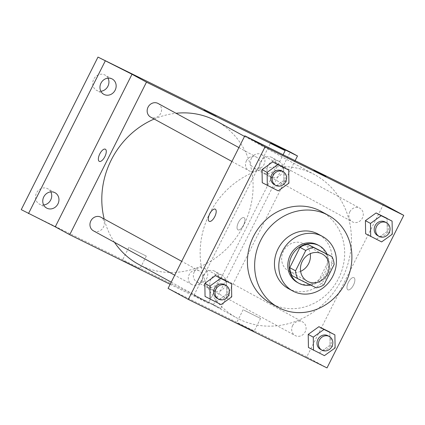 <?xml version="1.0" encoding="UTF-8"?>
<svg xmlns="http://www.w3.org/2000/svg" width="425" height="425" viewBox="0 0 425 425"><rect width="100%" height="100%" fill="white"/><g stroke="black" fill="none" stroke-linecap="round" stroke-linejoin="round"><path stroke-width="0.32" stroke-dasharray="2.12 1.59" d="M300.624 271.352A15.528 14.057 -61.4 0 1 288.602 271.023A15.528 14.057 -61.4 0 1 283.433 251.164A15.528 14.057 -61.4 0 1 303.477 243.759A15.528 14.057 -61.4 0 1 310.261 253.688M326.15 253.454A20.852 18.881 -61.4 0 1 328.355 261.322L334.14 264.477M291.959 275.533L310.457 284.665A20.852 18.881 -61.4 0 0 318.123 281.669L328.355 261.322M310.733 285.101A21.351 19.332 118.6 0 0 326.894 253.863M317.836 244.965A21.351 19.332 -61.4 0 1 324.578 272.962A21.351 19.332 -61.4 0 1 297.383 282.444M310.457 284.665L316.243 287.821M318.123 281.669L323.908 284.824M288.394 288.596A31.052 28.119 118.6 0 0 327.951 274.805A31.052 28.119 118.6 0 0 318.144 234.074M321.141 211.39A52.403 47.451 -61.4 0 1 337.689 280.118A52.403 47.451 -61.4 0 1 270.938 303.392M381.623 241.91L365.643 233.755L376.561 239.148L387.249 231.439L387.026 218.344L387.249 231.439L392.312 234.202M324.424 355.64L308.438 347.485L319.361 352.877L330.05 345.169L329.821 332.074L330.05 345.169L335.112 347.932M278.237 190.862L262.257 182.708L273.174 188.1L283.868 180.391L283.64 167.296L283.868 180.391L288.926 183.154M221.037 304.592L205.057 296.438L215.974 301.83L226.663 294.121L226.435 281.026L226.663 294.121L231.726 296.884M209.599 213.658A81.515 73.812 -61.4 0 1 314.84 174.787A81.515 73.812 -61.4 0 1 340.584 281.695A81.515 73.812 -61.4 0 1 236.746 317.9A81.515 73.812 -61.4 0 1 209.599 213.658M168.082 288.384L306.77 356.867L383.504 204.298M292.581 325.619A7.762 7.028 -61.4 0 1 302.605 321.916A7.762 7.028 -61.4 0 1 305.054 332.1A7.762 7.028 -61.4 0 1 295.168 335.548A7.762 7.028 -61.4 0 1 292.581 325.619M349.78 211.889A7.762 7.028 -61.4 0 1 359.805 208.186A7.762 7.028 -61.4 0 1 362.254 218.365A7.762 7.028 -61.4 0 1 352.368 221.813A7.762 7.028 -61.4 0 1 349.78 211.889M246.394 160.841A7.762 7.028 -61.4 0 1 256.418 157.138A7.762 7.028 -61.4 0 1 258.868 167.317A7.762 7.028 -61.4 0 1 248.981 170.765A7.762 7.028 -61.4 0 1 246.394 160.841M201.801 280.797A7.762 7.028 118.6 0 0 199.219 270.868A7.762 7.028 118.6 0 0 189.327 274.316A7.762 7.028 118.6 0 0 191.781 284.5A7.762 7.028 118.6 0 0 201.801 280.797M306.77 356.867L327.016 367.912M237.474 323.064L254.076 331.341L237.474 323.064M353.451 285.117A6.795 2.879 -63.7 0 0 353.929 277.647A6.795 2.879 -63.7 0 0 348.335 282.46A6.795 2.879 -63.7 0 0 347.916 289.829A6.795 2.879 -63.7 0 0 353.451 285.117A6.795 2.879 -63.7 0 0 353.924 277.647A6.795 2.879 -63.7 0 0 348.335 282.46A6.795 2.879 -63.7 0 0 347.91 289.829A6.795 2.879 -63.7 0 0 353.451 285.117M215.241 209.169L215.241 209.169A6.795 2.879 116.3 0 1 214.816 216.538A6.795 2.879 116.3 0 1 209.227 221.351L209.227 221.351M243.961 310.165L260.562 318.442L243.961 310.165M326.012 176.269L313.873 170.165M154.185 119.037A81.515 73.812 -61.4 0 1 176.04 113.278M216.495 121.12A81.515 73.812 -61.4 0 1 242.239 228.034A81.515 73.812 -61.4 0 1 138.401 264.233M114.5 242.33A81.515 73.812 -61.4 0 1 104.205 219.024M93.436 230.833A7.762 7.028 118.6 0 0 103.456 227.131A7.762 7.028 118.6 0 0 100.874 217.202M251.435 158.222A7.762 7.028 -61.4 0 1 261.46 154.519A7.762 7.028 -61.4 0 1 263.909 164.703A7.762 7.028 -61.4 0 1 254.023 168.151A7.762 7.028 -61.4 0 1 251.435 158.222M158.073 103.472A7.762 7.028 -61.4 0 1 160.523 113.656A7.762 7.028 -61.4 0 1 150.636 117.103M194.236 271.952A7.762 7.028 -61.4 0 1 204.255 268.249A7.762 7.028 -61.4 0 1 206.709 278.433A7.762 7.028 -61.4 0 1 196.817 281.881A7.762 7.028 -61.4 0 1 194.236 271.952M170.138 284.293L208.425 303.2L283.098 154.721M21.25 209.653L213.52 304.592L220.756 308.534L295.125 160.661M208.425 303.2L193.959 295.306L220.756 308.534M123.218 260.716L139.825 268.993L123.218 260.716M193.959 295.306L270.693 142.742M243.536 225.138A6.795 2.879 -63.7 0 0 244.014 217.669A6.795 2.879 -63.7 0 0 238.42 222.482A6.795 2.879 -63.7 0 0 238 229.851A6.795 2.879 -63.7 0 0 243.536 225.138A6.795 2.879 -63.7 0 0 244.008 217.669A6.795 2.879 -63.7 0 0 238.42 222.482A6.795 2.879 -63.7 0 0 237.995 229.851A6.795 2.879 -63.7 0 0 243.536 225.138M105.326 149.191L105.326 149.191A6.795 2.879 116.3 0 1 104.906 156.559A6.795 2.879 116.3 0 1 99.312 161.373L99.312 161.373M129.71 247.817L146.312 256.094L129.71 247.817M216.097 116.291L203.958 110.187M271.187 176.965A8.734 7.91 -61.4 0 1 270.927 176.827A8.734 7.91 -61.4 0 1 268.17 165.373A8.734 7.91 -61.4 0 1 279.294 161.495A8.734 7.91 -61.4 0 1 282.131 172.805A8.734 7.91 -61.4 0 1 271.187 176.965M213.988 290.695A8.734 7.91 -61.4 0 1 213.727 290.562A8.734 7.91 -61.4 0 1 210.97 279.103A8.734 7.91 -61.4 0 1 222.094 275.225A8.734 7.91 -61.4 0 1 224.931 286.54A8.734 7.91 -61.4 0 1 213.988 290.695M213.52 304.592L290.254 152.023M214.604 271.145A8.734 7.91 118.6 0 0 203.66 275.304A8.734 7.91 118.6 0 0 206.497 286.615A8.734 7.91 118.6 0 0 206.757 286.748A8.734 7.91 118.6 0 0 217.701 282.593A8.734 7.91 118.6 0 0 214.864 271.283A8.734 7.91 118.6 0 0 214.604 271.145M50.809 191.887A8.734 7.91 118.6 0 0 47.807 188.796A8.734 7.91 118.6 0 0 47.547 188.657A8.734 7.91 118.6 0 0 36.608 192.817A8.734 7.91 118.6 0 0 39.44 204.127A8.734 7.91 118.6 0 0 39.7 204.266A8.734 7.91 118.6 0 0 43.669 204.977M108.014 78.157A8.734 7.91 118.6 0 0 105.007 75.06A8.734 7.91 118.6 0 0 104.747 74.927A8.734 7.91 118.6 0 0 93.808 79.082A8.734 7.91 118.6 0 0 96.64 90.397A8.734 7.91 118.6 0 0 96.9 90.53A8.734 7.91 118.6 0 0 100.868 91.248M271.803 157.415A8.734 7.91 118.6 0 0 260.865 161.569A8.734 7.91 118.6 0 0 263.697 172.885A8.734 7.91 118.6 0 0 263.957 173.018A8.734 7.91 118.6 0 0 274.901 168.863A8.734 7.91 118.6 0 0 272.064 157.548A8.734 7.91 118.6 0 0 271.803 157.415M224.528 284.681A7.762 7.028 -61.4 0 1 226.977 294.86A7.762 7.028 -61.4 0 1 217.09 298.308M215.974 301.83L226.663 294.121M327.914 335.729A7.762 7.028 -61.4 0 1 330.363 345.908A7.762 7.028 -61.4 0 1 320.477 349.355M319.361 352.877L330.05 345.169M281.727 170.946A7.762 7.028 -61.4 0 1 284.182 181.13A7.762 7.028 -61.4 0 1 274.29 184.577M273.174 188.1L283.868 180.391M385.114 221.993A7.762 7.028 -61.4 0 1 387.563 232.178A7.762 7.028 -61.4 0 1 377.676 235.625M376.561 239.148L387.249 231.439M322.277 254.023L303.477 243.759M307.402 281.281L288.602 271.023M243.169 309.692L236.683 322.591M260.562 318.442L254.076 331.341M171.222 282.142L236.746 317.9M244.518 136.409L314.84 174.787M199.219 270.868L181.698 261.311M191.781 284.5L174.718 275.188M254.023 168.151L352.368 221.813M261.46 154.519L359.805 208.186M231.917 161.458L248.981 170.765M238.898 147.576L256.418 157.138M196.817 281.881L295.168 335.548M204.255 268.249L302.605 321.916M128.913 247.345L122.427 260.243M146.312 256.094L139.825 268.993M279.294 161.495L272.064 157.548M270.927 176.827L263.697 172.885M112.243 79.007L105.007 75.06M103.875 94.345L96.64 90.397M55.037 192.743L47.807 188.796M46.67 208.075L39.44 204.127M222.094 275.225L214.864 271.283M213.727 290.562L206.497 286.615"/><path stroke-width="0.64" d="M310.261 253.688A15.528 14.057 -61.4 0 1 300.624 271.352M302.233 261.423A15.528 14.057 -61.4 0 1 322.277 254.023A15.528 14.057 -61.4 0 1 327.181 274.385A15.528 14.057 -61.4 0 1 307.402 281.281A15.528 14.057 -61.4 0 1 302.233 261.423M297.744 278.688L316.243 287.821A20.852 18.881 -61.4 0 0 323.908 284.824L334.14 264.477A20.852 18.881 -61.4 0 0 331.936 256.615L313.443 247.483A20.852 18.881 -61.4 0 0 305.772 250.474L295.54 270.821A20.852 18.881 -61.4 0 0 297.744 278.688L291.959 275.533A20.852 18.881 -61.4 0 1 289.754 267.665L295.54 270.821M331.936 256.615L307.658 244.322L313.443 247.483M289.754 267.665L299.986 247.318L305.772 250.474M299.986 247.318A20.852 18.881 -61.4 0 1 307.658 244.322M326.894 253.863A21.351 19.332 118.6 0 0 319.281 245.751A21.351 19.332 118.6 0 0 318.649 245.422A21.351 19.332 118.6 0 0 291.901 255.584A21.351 19.332 118.6 0 0 298.828 283.236A21.351 19.332 118.6 0 0 310.733 285.101M298.828 283.236L297.383 282.444A21.351 19.332 -61.4 0 1 290.275 255.143A21.351 19.332 -61.4 0 1 317.199 244.635A21.351 19.332 -61.4 0 1 317.836 244.965L319.281 245.751M321.56 235.965A31.052 28.119 118.6 0 0 282.657 250.739A31.052 28.119 118.6 0 0 292.735 290.966A31.052 28.119 118.6 0 0 332.292 277.174A31.052 28.119 118.6 0 0 322.485 236.443A31.052 28.119 118.6 0 0 321.56 235.965M322.485 236.443L318.144 234.074A31.052 28.119 118.6 0 0 317.22 233.596A31.052 28.119 118.6 0 0 278.317 248.375A31.052 28.119 118.6 0 0 288.394 288.596L292.735 290.966M326.814 214.524A52.403 47.451 118.6 0 0 261.163 239.461A52.403 47.451 118.6 0 0 278.168 307.339A52.403 47.451 118.6 0 0 344.925 284.065A52.403 47.451 118.6 0 0 328.371 215.337A52.403 47.451 118.6 0 0 326.814 214.524M278.168 307.339L270.938 303.392A52.403 47.451 -61.4 0 1 253.486 236.38A52.403 47.451 -61.4 0 1 319.584 210.582A52.403 47.451 -61.4 0 1 321.141 211.39L328.371 215.337M392.084 221.106L376.104 212.952L365.415 220.655L365.643 233.755L381.623 241.91L392.312 234.202L392.084 221.106L381.167 215.714L370.478 223.417L370.701 236.518M334.884 334.836L318.904 326.682L308.215 334.39L308.438 347.485L324.424 355.64L335.112 347.932L334.884 334.836L323.967 329.444L313.273 337.152L313.501 350.248M327.016 367.912L403.75 215.347L265.062 146.869L188.328 299.434L327.016 367.912M288.703 170.058L272.717 161.904L262.028 169.607L262.257 182.708L278.237 190.862L288.926 183.154L288.703 170.058L277.78 164.666L267.091 172.369L267.32 185.47M231.498 283.788L215.518 275.634L204.829 283.342L205.057 296.438L221.037 304.592L231.726 296.884L231.498 283.788L220.58 278.396L209.892 286.105L210.115 299.2M403.75 215.347L383.504 204.298L244.816 135.819L265.062 146.869M314.426 170.489L326.012 176.269L314.426 170.489M244.816 135.819L168.082 288.384L188.328 299.434M209.227 221.351A6.795 2.879 116.3 0 1 209.706 213.881A6.795 2.879 116.3 0 1 215.241 209.169A6.795 2.879 116.3 0 1 214.816 216.532A6.795 2.879 116.3 0 1 209.227 221.351A6.795 2.879 116.3 0 1 209.7 213.876A6.795 2.879 116.3 0 1 215.241 209.169M313.873 170.165L326.012 176.269M104.205 219.024A81.515 73.812 -61.4 0 1 111.254 159.991A81.515 73.812 -61.4 0 1 154.185 119.037M176.04 113.278A81.515 73.812 -61.4 0 1 216.495 121.12L244.518 136.409M171.222 282.142L138.401 264.233A81.515 73.812 -61.4 0 1 114.5 242.33M181.698 261.311L100.874 217.202A7.762 7.028 118.6 0 0 90.982 220.649A7.762 7.028 118.6 0 0 93.436 230.833L174.718 275.188M231.917 161.458L150.636 117.103A7.762 7.028 -61.4 0 1 148.049 107.174A7.762 7.028 -61.4 0 1 158.073 103.472L238.898 147.576M283.098 154.721L285.159 150.631L146.471 82.152L69.737 234.722L170.138 284.293M146.471 82.152L132.005 74.263L97.984 57.088L290.254 152.023L297.484 155.97L270.693 142.742L285.159 150.631M204.51 110.511L216.097 116.291L204.51 110.511M97.984 57.088L21.25 209.653L55.271 226.828L69.737 234.722M132.005 74.263L55.271 226.828M99.312 161.373A6.795 2.879 116.3 0 1 99.79 153.898A6.795 2.879 116.3 0 1 105.326 149.191A6.795 2.879 116.3 0 1 104.901 156.554A6.795 2.879 116.3 0 1 99.312 161.373A6.795 2.879 116.3 0 1 99.785 153.898A6.795 2.879 116.3 0 1 105.326 149.191M203.958 110.187L216.097 116.291M295.125 160.661L297.484 155.97M104.13 94.478A8.734 7.91 -61.4 0 1 103.875 94.345A8.734 7.91 -61.4 0 1 101.113 82.886A8.734 7.91 -61.4 0 1 112.243 79.007A8.734 7.91 -61.4 0 1 115.074 90.323A8.734 7.91 -61.4 0 1 104.13 94.478M46.931 208.208A8.734 7.91 -61.4 0 1 46.67 208.075A8.734 7.91 -61.4 0 1 43.913 196.621A8.734 7.91 -61.4 0 1 55.037 192.743A8.734 7.91 -61.4 0 1 57.874 204.053A8.734 7.91 -61.4 0 1 46.931 208.208M105.214 61.03L28.48 213.6M43.669 204.977A8.734 7.91 118.6 0 0 50.809 191.887M100.868 91.248A8.734 7.91 118.6 0 0 108.014 78.157M218.535 299.099L217.09 298.308A7.762 7.028 -61.4 0 1 214.503 288.384A7.762 7.028 -61.4 0 1 224.528 284.681L225.972 285.467A7.762 7.028 -61.4 0 1 228.427 295.651A7.762 7.028 -61.4 0 1 218.535 299.099A7.762 7.028 -61.4 0 1 215.948 289.17A7.762 7.028 -61.4 0 1 225.972 285.467M226.435 281.026L215.518 275.634L220.58 278.396M215.518 275.634L204.829 283.342L209.892 286.105M204.829 283.342L205.057 296.438M321.922 350.147L320.477 349.355A7.762 7.028 -61.4 0 1 317.889 339.432A7.762 7.028 -61.4 0 1 327.914 335.729L329.359 336.515A7.762 7.028 -61.4 0 1 331.808 346.699A7.762 7.028 -61.4 0 1 321.922 350.147A7.762 7.028 -61.4 0 1 319.334 340.218A7.762 7.028 -61.4 0 1 329.359 336.515M329.821 332.074L318.904 326.682L323.967 329.444M318.904 326.682L308.215 334.39L313.273 337.152M308.215 334.39L308.438 347.485M275.735 185.369L274.29 184.577A7.762 7.028 -61.4 0 1 271.702 174.648A7.762 7.028 -61.4 0 1 281.727 170.946L283.172 171.737A7.762 7.028 -61.4 0 1 285.627 181.921A7.762 7.028 -61.4 0 1 275.735 185.369A7.762 7.028 -61.4 0 1 273.153 175.44A7.762 7.028 -61.4 0 1 283.172 171.737M283.64 167.296L272.717 161.904L277.78 164.666M272.717 161.904L262.028 169.607L267.091 172.369M262.028 169.607L262.257 182.708M379.121 236.417L377.676 235.625A7.762 7.028 -61.4 0 1 375.089 225.696A7.762 7.028 -61.4 0 1 385.114 221.993L386.559 222.785A7.762 7.028 -61.4 0 1 389.013 232.969A7.762 7.028 -61.4 0 1 379.121 236.417A7.762 7.028 -61.4 0 1 376.539 226.488A7.762 7.028 -61.4 0 1 386.559 222.785M387.026 218.344L376.104 212.952L381.167 215.714M376.104 212.952L365.415 220.655L370.478 223.417M365.415 220.655L365.643 233.755"/></g></svg>
